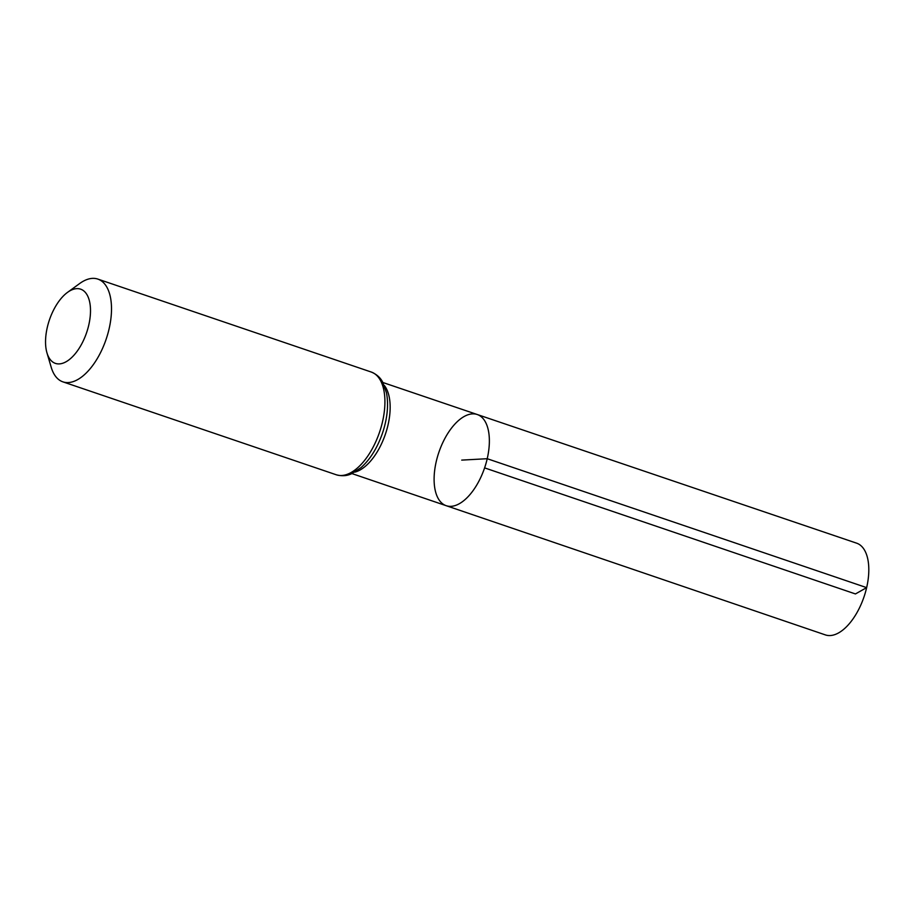 <?xml version="1.0" encoding="UTF-8"?>
<svg xmlns="http://www.w3.org/2000/svg" width="914" height="914" viewBox="0 0 914 914"><rect width="100%" height="100%" fill="white"/><g stroke="black" fill="none" stroke-linecap="round" stroke-linejoin="round"><path stroke-width="1.37" d="M487.219 458.714A48.168 24.152 108.8 0 1 446.226 505.705A48.168 24.152 -71.2 0 0 484.603 467.888A48.168 24.152 -71.2 0 0 477.234 414.51A48.168 24.152 108.8 0 1 487.219 458.714M88.749 325.144A39.188 19.651 108.8 0 1 67.567 360.847A39.188 19.651 108.8 0 1 46.957 352.838A39.188 19.651 108.8 0 1 67.51 292.377A39.188 19.651 108.8 0 1 88.749 325.144M67.51 292.377L79.667 283.534A54.269 27.214 108.8 0 1 97.832 279.09A54.269 27.214 108.8 0 1 109.086 328.903A54.269 27.214 108.8 0 1 62.906 381.858A54.269 27.214 108.8 0 1 51.207 367.268L46.957 352.838M436.252 461.501A48.168 24.152 -71.2 0 0 446.226 505.705L825.399 634.91A48.453 24.301 -71.2 0 0 864.016 596.853A48.453 24.301 -71.2 0 0 856.589 543.156L477.234 414.51A48.168 24.152 -71.2 0 0 436.252 461.501M484.603 467.888L855.447 593.94L866.643 587.633L487.219 458.714L461.73 460.108M354.803 472.127A48.088 24.118 -71.2 0 0 388.016 425.01A48.088 24.118 -71.2 0 0 384.28 385.411M381.789 435.121A51.173 25.672 -71.2 0 0 383.126 431.202C387.502 417.15 388.621 404.354 386.485 392.803L382.566 381.903C381.938 380.841 379.379 375.38 371.244 372.032A54.269 27.214 -71.2 0 1 382.498 421.845A54.269 27.214 -71.2 0 1 336.318 474.789C344.807 477.097 350.153 474.332 351.307 473.875L361.053 467.614C369.793 459.753 376.694 448.923 381.789 435.121M351.959 473.589L446.226 505.705M382.92 382.52L477.234 414.51M62.906 381.858L336.318 474.789M97.832 279.09L371.244 372.032"/></g></svg>
